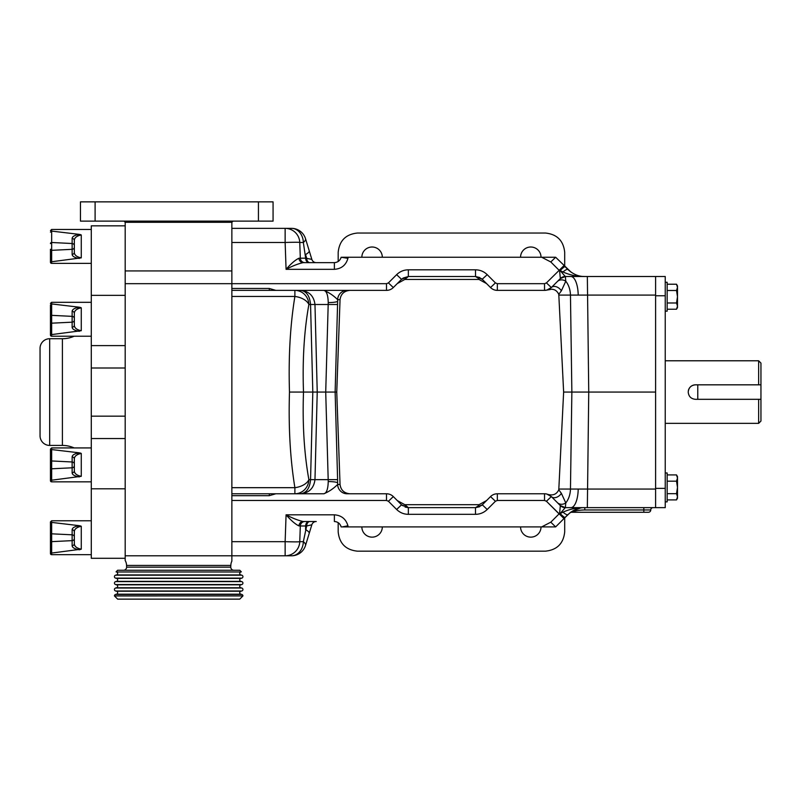 <?xml version="1.0" encoding="UTF-8"?>
<svg xmlns="http://www.w3.org/2000/svg" width="801" height="801" viewBox="0 0 801 801"><rect width="100%" height="100%" fill="white"/><g stroke="black" fill="none" stroke-linecap="round" stroke-linejoin="round"><path stroke-width="1.2" d="M520.56 526.908A10.233 10.233 0 0 0 530.793 537.141A10.233 10.233 0 0 0 541.025 526.908M361.852 526.908A10.233 10.233 0 0 0 372.085 537.141A10.233 10.233 0 0 0 382.317 526.908M382.317 257.241A10.233 10.233 0 0 0 372.085 247.008A10.233 10.233 0 0 0 361.852 257.241M541.025 257.241A10.233 10.233 0 0 0 530.793 247.008A10.233 10.233 0 0 0 520.56 257.241M655.608 488.38L665.241 488.38L665.241 507.644L565.256 507.644L560.129 513.591L563.003 512.159C570.052 508.995 577.321 507.494 584.8 507.644C578.893 507.454 573.266 509.786 567.909 514.643L555.644 526.908L541.666 526.908L555.644 526.908L550.798 522.182L559.599 513.381A6.939 0.911 22.6 0 0 560.129 513.591A6.939 0.701 -135 0 0 565.025 517.516A6.939 0.911 -135 0 1 559.599 513.381L560.35 505.611A6.939 6.929 90 0 0 565.256 507.644A6.939 6.939 0 0 1 560.35 505.611L551.338 496.59L546.823 494.047A9.632 9.632 0 0 0 544.53 493.776L497.341 493.776A9.632 9.632 0 0 0 490.532 496.59L495.429 501.256L487.208 509.486C483.944 512.64 480.039 514.262 475.494 514.332L408.35 514.332C403.804 514.262 399.899 512.64 396.635 509.486L388.415 501.256L386.503 500.465L231.859 500.465M648.45 512.27A2.313 2.313 0 0 0 650.752 509.957A2.313 2.313 0 0 1 653.065 507.644A2.313 2.313 0 0 0 650.752 509.957A2.313 2.313 0 0 1 648.45 512.27A2.313 2.313 0 0 0 650.752 509.957L643.824 509.957L643.824 512.27L648.45 512.27L571.453 512.27A2.313 2.313 0 0 0 570.022 512.76L563.984 518.567L546.432 501.256L551.338 496.59L557.326 502.577A7.219 6.358 -45 0 0 565.776 502.928A19.264 13.617 -90 0 0 570.462 489.051L655.608 489.051L655.608 507.644M559.078 513.902L546.432 501.256L544.53 500.465L544.53 493.776A9.632 9.632 0 0 1 546.823 494.047C552.49 496.029 556.475 494.607 558.788 489.791L561.381 493.356L565.776 502.928L565.376 507.644L570.843 507.644A19.264 7.369 -90 0 0 578.202 489.111M551.338 496.59L560.35 505.611L551.338 496.59A7.219 5.036 135 0 0 561.381 493.356L558.788 489.791L563.634 392.069L558.788 294.357L561.381 290.793A7.219 5.036 -135 0 0 551.338 287.549L557.326 281.562A7.219 6.358 45 0 1 565.776 281.221A19.264 13.617 90 0 1 570.462 295.088L655.608 295.088L655.608 392.069L588.745 392.069L587.343 507.644M665.241 488.38L665.241 276.505L565.256 276.505L560.129 270.548L563.003 271.99C570.052 275.144 577.321 276.655 584.8 276.505C578.893 276.685 573.266 274.353 567.909 269.506A6.939 1.762 135 0 0 563.003 271.99M557.326 281.562L551.338 287.549L546.823 290.092C552.5 288.12 556.485 289.541 558.788 294.357L561.381 290.793L565.776 281.221L565.376 276.505L570.843 276.505A19.264 7.369 -90 0 1 578.202 295.038M337.611 304.5L328.19 304.5L325.717 392.069L317.236 392.069L314.973 479.649C313.842 488.209 309.096 492.915 300.725 493.776C306.503 492.915 309.777 488.209 310.548 479.649L312.811 392.069L317.236 392.069L314.973 304.5C313.842 295.939 309.096 291.224 300.725 290.373C306.503 291.224 309.777 295.939 310.548 304.5L312.811 392.069L303.499 392.069C302.367 359.939 304.16 330.743 308.876 304.5L328.19 304.5L328.24 302.588C328.02 295.058 326.568 290.983 323.874 290.373C328.971 292.495 333.566 295.589 337.642 299.664L340.045 299.664L336.75 392.069L335.128 392.069L337.611 479.649L328.19 479.649L325.717 392.069L335.128 392.069L337.652 301.326A9.632 1.592 0 0 1 328.24 302.588M347.053 493.776L386.503 493.776L347.053 493.776A9.632 9.422 -90 0 1 337.642 484.475C333.566 488.55 328.971 491.654 323.874 493.776L294.888 493.776L323.874 493.776C326.568 493.166 328.02 489.091 328.24 481.561L328.19 479.649L308.876 479.649A14.638 8.451 -10.4 0 1 294.888 487.679C290.202 459.033 288.4 427.163 289.481 392.069L303.499 392.069C302.367 424.21 304.16 453.406 308.876 479.649A14.638 13.997 -90 0 1 294.888 493.776L231.859 493.776M665.241 282.282L667.163 282.282L667.163 311.178L665.241 311.178M665.241 472.97L667.163 472.97L667.163 501.867L665.241 501.867M758.637 399.319L760.95 399.319L760.95 421.056L758.637 423.359L758.637 399.319L695.458 399.319C691.063 398.888 688.65 396.475 688.219 392.069C688.65 387.674 691.063 385.261 695.458 384.83L758.637 384.83L758.637 360.78L665.241 360.78M760.95 363.093L758.637 360.78L760.95 363.093L760.95 384.83L758.637 384.83M695.458 384.83A7.239 7.239 0 0 0 688.359 390.648M760.95 399.298L697.771 399.298L697.771 384.85L760.95 384.85L760.95 399.298M667.163 474.923L676.525 474.923L677.486 478.047L676.525 481.171L677.486 487.419L676.525 493.666L677.486 496.79L676.525 499.914L667.163 499.914M667.163 481.171L676.525 481.171M667.163 493.666L676.525 493.666M676.525 499.914L677.486 498.242L677.486 476.595L676.525 474.923M667.163 284.225L676.525 284.225L677.486 287.359L676.525 290.483L677.486 296.73L676.525 302.978L677.486 306.102L676.525 309.226L667.163 309.226M667.163 290.483L676.525 290.483M667.163 302.978L676.525 302.978M676.525 309.226L677.486 307.554L677.486 285.907L676.525 284.225L677.486 287.359M309.216 250.793A14.638 3.484 163 0 1 305.561 254.558L306.663 258.172A4.626 3.264 -90 0 0 309.927 262.638L316.255 262.638A4.626 4.626 0 0 1 311.839 259.364L305.521 238.708A14.638 4.776 163 0 1 303.349 242.483L305.652 258.172L300.315 258.172L299.764 242.483L303.349 242.483A14.638 11.835 90 0 0 291.524 228.355A14.638 14.638 0 0 1 305.521 238.708L311.839 259.364L305.652 258.172A4.626 3.264 -90 0 0 308.916 262.638L316.255 262.638M291.524 228.355L285.136 228.355L291.524 228.355A14.638 14.638 0 0 1 305.521 238.708M309.216 533.356L305.521 545.441A14.638 14.638 0 0 1 291.524 555.794L285.136 555.794A14.638 14.638 0 0 0 299.764 541.666L300.315 525.977L298.963 525.917C295.359 524.224 291.063 520.53 286.077 514.823C292.495 518.197 298.192 520.43 303.148 521.511L304.931 521.511A4.626 4.626 0 0 0 300.315 525.977L299.764 541.666L300.315 525.977L306.663 525.977L311.839 524.785L305.521 545.441A14.638 4.776 -163 0 0 303.349 541.666L306.663 525.977A4.626 3.264 90 0 1 309.927 521.511L316.255 521.511A4.626 4.626 0 0 0 311.839 524.785L309.216 533.356A14.638 3.484 -163 0 0 305.561 529.581L305.652 525.977A4.626 3.264 90 0 1 308.916 521.511L316.255 521.511M305.521 545.441A14.638 14.638 0 0 1 291.524 555.794A14.638 11.835 -90 0 0 303.349 541.666L299.764 541.666A14.638 0.511 2 0 1 285.136 541.666L285.136 555.794L231.859 555.794L231.859 541.666L285.136 541.666L286.077 514.823L334.377 514.823C341.446 515.333 345.962 518.998 347.934 525.806L348.175 526.908L541.666 526.908L550.798 522.182M294.888 493.776L294.888 487.679L231.859 487.679L231.859 296.46L294.888 296.46A14.638 8.451 10.4 0 1 308.876 304.5A14.638 13.997 90 0 0 294.888 290.373L231.859 290.373M294.888 290.373L347.053 290.373L294.888 290.373L294.888 296.46C290.202 325.116 288.4 356.986 289.481 392.069M231.859 242.483L285.136 242.483L285.136 228.355A14.638 14.638 0 0 1 299.764 242.483L300.315 258.172A4.626 4.626 0 0 0 304.931 262.638L309.927 262.638M338.182 522.653L338.182 531.924C339.404 543.539 345.822 549.947 357.426 551.168L545.441 551.168C557.055 549.947 563.473 543.539 564.695 531.924L564.695 517.846M338.182 261.496L338.182 252.285C339.404 240.67 345.822 234.252 357.426 233.031L545.441 233.031C557.055 234.252 563.473 240.67 564.695 252.285L564.695 266.292M304.931 521.511L309.927 521.511M291.524 555.794L285.136 555.794A14.638 14.638 0 0 0 299.764 541.666M298.963 258.222C295.359 259.914 291.063 263.619 286.077 269.326L285.136 242.483A14.638 0.511 -2 0 1 299.764 242.483L300.315 258.172L298.963 258.222A4.626 4.195 -90 0 0 303.148 262.638L304.931 262.638M334.377 269.326C341.446 268.816 345.962 265.151 347.934 258.343L341.136 257.241C340.115 260.595 337.862 262.388 334.377 262.638L334.377 269.326L286.077 269.326C292.495 265.952 298.192 263.719 303.148 262.638L334.377 262.638L303.148 262.638M231.859 288.46L269.246 288.46L269.386 290.373M299.764 242.483A14.638 14.638 0 0 0 285.136 228.355L231.859 228.355M403.073 278.077L408.35 276.505L475.494 276.505L478.217 278.217A5.777 4.756 -45 0 1 482.302 279.329L475.494 276.505L479.839 277.536M405.626 505.932A5.777 4.756 135 0 1 401.541 504.82L393.311 496.59L397.276 500.555L404.805 504.69L479.038 504.69L404.805 504.69L408.35 507.644L401.631 504.91M482.212 504.91L475.494 507.644L479.839 506.602M298.963 525.917A4.626 4.195 90 0 1 303.148 521.511M231.859 495.689L269.246 495.689L269.386 493.776M334.377 514.823L334.377 521.511C337.862 521.761 340.115 523.554 341.136 526.908L341.176 526.908M275.814 493.776L269.246 495.689M323.874 493.776C328.971 491.654 333.566 488.55 337.642 484.475L340.045 484.475C340.825 490.112 344.1 493.206 349.887 493.776M323.874 290.373C328.971 292.495 333.566 295.589 337.642 299.664A9.632 9.422 90 0 1 347.053 290.373L386.503 290.373A9.632 9.632 0 0 0 393.311 287.549L401.671 279.199M269.246 288.46L275.814 290.373M478.217 278.217L479.038 279.459L404.805 279.459L408.35 276.505L401.541 279.329L396.635 274.663L388.415 282.893L386.503 283.684L231.859 283.684L231.859 222.288L125.186 222.288L124.035 221.126M405.626 278.217A5.777 4.756 -135 0 0 401.541 279.329L393.311 287.549L388.415 282.893M482.212 279.239L487.208 274.663C483.944 271.499 480.039 269.887 475.494 269.817L475.554 276.505M490.532 496.59L482.302 504.82A5.777 4.756 45 0 1 478.217 505.932L475.494 507.644L479.429 506.803M475.494 514.332L475.494 507.644L408.35 507.644L408.35 514.332M405.096 507.073L408.35 507.644M482.302 279.329L490.532 287.549L482.302 279.329L490.532 287.549L495.429 282.893L487.208 274.663M342.227 257.241L555.644 257.241L541.666 257.241L550.798 261.967L559.599 270.768A6.939 0.911 -22.6 0 1 560.129 270.548A6.939 0.701 135 0 1 565.025 266.633A6.939 0.911 135 0 0 559.599 270.768L560.35 278.538A6.939 6.929 -90 0 1 565.256 276.505A6.939 6.939 0 0 0 560.35 278.538L551.338 287.549L546.432 282.893L544.53 283.684L497.341 283.684L495.429 282.893M571.103 272.19L555.644 257.241L550.798 261.967M341.136 526.908L342.227 526.908L341.136 526.908L340.715 525.636M348.175 526.908L342.227 526.908L347.934 525.806M396.635 509.486L401.541 504.82L393.311 496.59L388.415 501.256M482.302 504.82L487.208 509.486M340.045 484.475L336.75 392.069M347.053 290.373L349.887 290.373C344.1 290.933 340.825 294.037 340.045 299.664M349.887 290.373L386.503 290.373L386.503 283.684M404.805 279.459L397.276 283.584M544.65 290.373L546.823 290.092A9.632 9.632 0 0 1 544.53 290.373L497.341 290.373A9.632 9.632 0 0 1 490.532 287.549L486.567 283.584L479.038 279.459M478.217 505.932L479.038 504.69L486.567 500.555M393.311 496.59A9.632 9.632 0 0 0 386.503 493.776L386.503 500.465M546.823 290.092L544.53 290.373A9.632 9.632 0 0 0 546.823 290.092L550.357 289.511M567.909 269.506L563.984 265.582L546.432 282.893M563.634 392.069L588.745 392.069L587.343 276.505M560.269 278.618L565.376 276.505M580.355 276.345L584.8 276.505M581.216 510.107L577.681 510.557M575.879 510.918L574.197 511.348M571.453 512.27C575.158 510.808 579.604 510.037 584.8 509.957L584.8 507.644M571.103 511.959L570.162 512.65M572.685 510.938L580.405 508.044M580.325 508.064L578.242 508.555M576.109 509.276L573.586 510.437M567.909 514.643A6.939 1.762 -135 0 1 563.003 512.159M560.269 505.531L565.376 507.644M655.608 489.051L655.608 392.069M655.608 276.505L655.608 295.088M91.284 558.297L125.186 558.297L91.284 558.297L91.284 367.999L125.186 367.999L125.186 560.51A9.632 9.632 0 0 1 126.538 565.426L230.858 565.426A9.632 9.632 0 0 1 231.859 561.151L231.859 283.684L125.186 283.684L125.186 222.288M273.071 201.862L80.46 201.862L80.46 221.126L273.071 221.126L273.071 201.862M125.186 555.794L231.859 555.794M233.011 221.126L231.859 222.288M79.299 476.925C74.673 476.144 72.29 474.783 72.14 472.87L72.14 467.794A2.313 2.163 180 0 0 74.333 465.621L74.333 470.698C74.333 473.501 76.646 475.373 81.271 476.325L51.604 480.21L51.604 481.832A1.151 1.151 0 0 1 50.453 480.68L50.453 479.148L50.453 480.68A1.151 1.151 0 0 0 51.604 481.832L91.284 481.832M50.453 479.148L50.453 450.613L50.453 479.148L50.453 462.047L50.453 479.148L51.604 480.21L50.453 479.148L51.604 480.21L50.453 479.148L50.453 480.68M79.299 452.835L81.271 453.436C76.646 454.387 74.333 456.26 74.333 459.063L74.333 464.139L74.333 459.063A2.313 2.163 180 0 0 72.14 456.9C72.29 454.978 74.673 453.616 79.299 452.835L51.664 449.561L51.664 468.795L72.14 467.794L72.14 461.977L51.664 460.965A1.151 1.081 0 0 0 50.453 462.047L50.453 449.091L50.453 450.613L51.664 449.561L51.604 447.929L91.284 447.929M51.604 261.747L51.604 263.369A1.151 1.151 0 0 1 50.453 262.207L50.453 249.251A1.151 1.081 0 0 0 51.664 250.333L51.664 261.747L50.453 260.685M51.604 263.369L91.284 263.369L51.604 263.369A1.151 1.151 0 0 1 50.453 262.207M79.299 234.373L81.271 234.973C76.646 235.925 74.333 237.797 74.333 240.6L74.333 252.235L74.333 240.6A2.313 2.163 180 0 0 72.14 238.428C72.29 236.515 74.673 235.154 79.299 234.373L51.604 231.089L51.604 229.466L91.284 229.466M79.299 258.463C74.673 257.682 72.29 256.32 72.14 254.408L72.14 249.321A2.313 2.163 180 0 0 74.333 247.159L74.333 252.235C74.333 255.038 76.646 256.911 81.271 257.862L51.664 261.747M72.14 529.741L72.14 534.818L51.664 533.816L51.664 541.646L72.14 540.635L72.14 534.818A2.313 2.163 180 0 1 74.333 536.99L74.333 531.904A2.313 2.163 180 0 0 72.14 529.741C72.29 527.819 74.673 526.467 79.299 525.686L81.271 526.277L81.271 549.176L79.299 549.776C74.673 548.985 72.29 547.634 72.14 545.711L72.14 540.635A2.313 2.163 180 0 0 74.333 538.472L74.333 543.549C74.333 546.352 76.646 548.224 81.271 549.176L51.604 553.06L51.604 554.682A1.151 1.151 0 0 1 50.453 553.521L50.453 521.932L50.453 523.464L50.453 521.932L50.453 523.464L51.664 522.402L51.604 520.78L91.284 520.78M51.604 553.06L50.453 551.999L50.453 540.565L50.453 551.999L51.604 553.06L50.453 551.999M50.453 553.521A1.151 1.151 0 0 0 51.604 554.682L91.284 554.682M79.299 525.686L51.664 522.402L51.664 533.816A1.151 1.081 0 0 0 50.453 534.898L50.453 523.464M79.299 331.314C74.673 330.523 72.29 329.171 72.14 327.249L72.14 322.172A2.313 2.163 180 0 0 74.333 320.01L74.333 325.086C74.333 327.879 76.646 329.762 81.271 330.713L51.604 334.598L51.604 336.22A1.151 1.151 0 0 1 50.453 335.058L50.453 333.526L50.453 335.058A1.151 1.151 0 0 0 51.604 336.22L91.284 336.22M51.604 334.598L50.453 333.526L51.604 334.598L50.453 333.526L50.453 335.058M50.453 305.001L50.453 333.526L50.453 305.001L51.664 303.939L51.604 302.317L91.284 302.317M79.299 307.214L81.271 307.814C76.646 308.765 74.333 310.648 74.333 313.441L74.333 318.518L74.333 313.441A2.313 2.163 180 0 0 72.14 311.279C72.29 309.356 74.673 308.005 79.299 307.214L51.664 303.939L51.664 334.588M80.26 307.394L81.271 307.814L81.271 330.713M76.335 309.787L77.807 308.675L76.335 309.787M125.186 367.999L125.186 270.928L231.859 270.928M91.284 225.842L125.186 225.842L91.284 225.842L91.284 367.999M49.682 338.723L49.682 445.426A9.632 9.632 0 0 1 40.05 435.794L40.05 348.345A9.632 9.632 0 0 1 49.682 338.723L62.398 338.723A28.896 28.896 0 0 0 74.163 336.22M49.682 445.426L62.398 445.426L62.398 338.723M74.163 447.929A28.896 28.896 0 0 0 62.398 445.426M80.26 453.006L81.271 453.436L81.271 476.325M76.335 455.399L77.807 454.287L76.335 455.399M50.453 322.092L50.453 333.526L50.453 322.092A1.151 1.081 0 0 0 51.664 323.183L72.14 322.172L72.14 316.355L51.664 315.354A1.151 1.081 0 0 0 50.453 316.435M74.333 313.441L74.333 325.086A2.313 2.163 180 0 1 72.14 327.249M74.333 318.518L74.333 318.518A2.313 2.163 180 0 0 72.14 316.355L72.14 311.279M80.26 525.856L81.271 526.277C76.646 527.238 74.333 529.111 74.333 531.904L74.333 543.549A2.313 2.163 180 0 1 72.14 545.711M76.335 528.249L77.807 527.138L76.335 528.249M50.453 534.898L50.453 540.565A1.151 1.081 0 0 0 51.664 541.646L51.664 553.05M80.26 234.543L81.271 234.973L81.271 257.862M76.335 236.936L77.807 235.824L76.335 236.936M74.333 240.6L74.333 252.235A2.313 2.163 180 0 1 72.14 254.408M50.453 232.15L51.604 231.089M50.453 450.613L50.453 449.091L50.453 450.613M74.333 459.063L74.333 470.698A2.313 2.163 180 0 1 72.14 472.87M74.333 464.139L74.333 464.139A2.313 2.163 180 0 0 72.14 461.977L72.14 456.9M115.594 594.442L116.515 594.192A1.532 1.532 0 0 0 116.515 591.228L240.871 591.228A1.532 1.532 0 0 0 240.871 594.192L241.792 594.442A1.532 1.532 0 0 1 242.933 595.924L114.453 595.934A1.532 1.532 0 0 1 115.594 594.442L241.792 594.442M116.515 591.228L115.594 590.988A1.532 1.532 0 0 1 115.594 588.024L116.515 587.774A1.532 1.532 0 0 0 116.515 584.81L240.871 584.81A1.532 1.532 0 0 0 240.871 587.774L241.792 588.024A1.532 1.532 0 0 1 241.792 590.988L240.871 591.228M116.515 584.81L115.594 584.56A1.532 1.532 0 0 1 115.594 581.606L116.515 581.356A1.532 1.532 0 0 0 116.515 578.392L240.871 578.392A1.532 1.532 0 0 0 240.871 581.356L241.792 581.606A1.532 1.532 0 0 1 241.792 584.56L240.871 584.81M116.515 578.392L115.594 578.142A1.532 1.532 0 0 1 115.594 575.178L116.515 574.938A1.532 1.532 0 0 0 116.515 571.974L240.871 571.974A1.532 1.532 0 0 0 240.871 574.938L241.792 575.178A1.532 1.532 0 0 1 241.792 578.142L240.871 578.392M126.608 565.426L126.608 567.158A3.084 3.084 0 0 1 123.534 570.242M126.608 567.158L230.778 567.158A3.084 3.084 0 0 0 233.862 570.242M240.871 571.974L116.515 571.974M230.778 567.158L230.778 565.426M114.453 595.934L242.933 595.924L239.729 599.138L117.657 599.138L114.453 595.934M116.055 571.844L117.657 570.242L239.729 570.242L241.341 571.844M337.611 479.649L337.642 484.475M328.24 481.561A9.632 1.592 180 0 1 337.652 482.823M665.241 295.769L655.608 295.769M337.652 301.326L337.642 299.664M544.53 290.373L544.53 283.684L497.341 283.684L497.341 290.373M475.494 269.817L408.35 269.817C403.804 269.887 399.899 271.499 396.635 274.663M408.35 276.505L408.35 269.817M347.934 258.343L348.175 257.241M497.341 493.776L497.341 500.465L495.429 501.256M544.53 500.465L497.341 500.465M558.838 489.051L570.462 489.051L571.864 392.069L570.462 295.088L558.838 295.088M643.824 507.644L643.824 509.957L584.8 509.957M650.752 509.957A2.313 2.313 0 0 1 653.065 507.644M258.433 201.862L258.433 221.126M95.099 201.862L95.099 221.126M91.284 416.15L125.186 416.15M91.284 295.349L125.186 295.349M91.284 345.601L125.186 345.601M91.284 438.548L125.186 438.548M91.284 488.8L125.186 488.8M74.333 245.677A2.313 2.163 180 0 0 72.14 243.514L51.664 242.503L51.664 250.333L72.14 249.321L72.14 238.428M51.664 231.089L51.664 242.503A1.151 1.081 0 0 0 50.453 243.584M50.453 467.714A1.151 1.081 0 0 0 51.664 468.795L51.664 480.21M115.594 590.988L241.792 590.988M116.515 594.192L240.871 594.192M115.594 584.56L241.792 584.56M116.515 587.774L240.871 587.774M115.594 588.024L241.792 588.024M115.594 578.142L241.792 578.142M116.515 581.356L240.871 581.356M115.594 581.606L241.792 581.606M116.515 574.938L240.871 574.938M115.594 575.178L241.792 575.178M758.637 423.359L665.241 423.359L758.637 423.359L760.95 421.056M341.136 257.241L340.715 258.513M50.453 303.469L51.604 302.317L50.463 303.329M51.604 447.929L50.453 449.091L51.604 447.929M51.604 520.78L50.453 521.932M51.604 229.466L50.453 230.628L51.604 229.466"/></g></svg>
